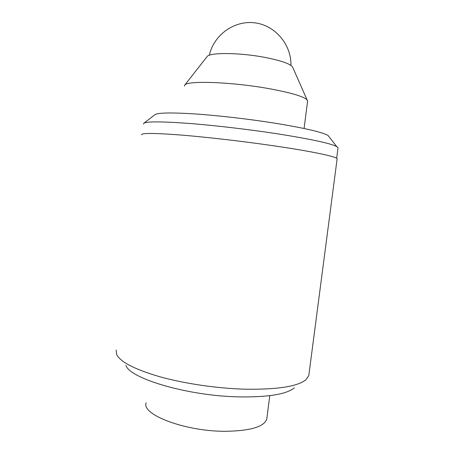 <?xml version="1.0" encoding="UTF-8"?>
<svg xmlns="http://www.w3.org/2000/svg" width="454" height="454" viewBox="0 0 454 454"><rect width="100%" height="100%" fill="white"/><g stroke="black" fill="none" stroke-linecap="round" stroke-linejoin="round"><path stroke-width="0.68" d="M146.177 402.766C141.058 414.406 184.636 431.391 225.065 431.3C250.205 430.942 264.103 426.874 266.765 419.087L266.924 417.839M184.398 86.124L184.687 85.187C186.435 80.432 230.819 81.811 268.218 88.507C290.503 92.565 303.454 96.356 307.074 99.863L307.557 101.446M184.687 85.187L207.058 56.631C209.3 52.306 239.848 52.511 265.244 57.465C280.51 60.49 289.578 63.583 292.455 66.749L292.972 67.913M141.62 134.861C141.018 132.954 154.008 133.005 180.584 135.014C206.831 137.125 244.241 141.461 275.385 146.04C313.288 151.602 336.828 156.726 337.123 158.826L337.078 159.189M116.139 350.011L116.65 354.517C120.35 361.957 134.685 369.352 159.66 376.712C184.171 383.556 216.654 388.357 244.558 389.18C277.019 389.702 297.478 386.553 305.928 379.743L308.782 375.64L308.987 374.102M294.362 387.915C286.378 394.259 268.047 397.256 239.371 396.898C188.319 396.041 129.827 378.613 125.9 365.385M154.689 114.885L155.2 114.487C158.843 112.66 172.35 112.496 195.725 113.988C218.612 115.571 248.661 119.039 274.017 123.045C304.203 127.977 322.209 132.125 328.038 135.491L329.354 137.176M143.43 124.027L144.009 123.102C147.573 121.4 162.418 121.496 188.541 123.392C214.157 125.366 248.173 129.339 276.73 133.709C310.689 139.066 330.699 143.373 336.76 146.619L338.037 147.777L337.975 148.237M266.765 419.087L269.772 395.661M304.078 128.493L307.625 100.913M292.455 66.749L307.074 99.863M290.94 65.416C291.457 44.588 275.192 25.237 254.654 22.825C234.145 20.209 213.823 35.015 209.322 55.257M337.123 158.826L308.782 375.64M328.038 135.491L336.76 146.619M336.652 158.338L338.037 147.777M155.2 114.487L144.009 123.102"/></g></svg>
